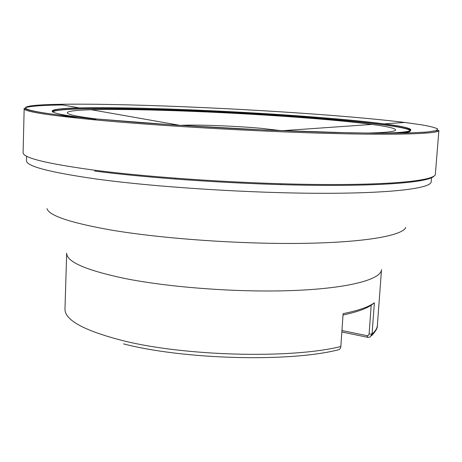 <?xml version="1.0" encoding="UTF-8"?>
<svg xmlns="http://www.w3.org/2000/svg" width="462" height="462" viewBox="0 0 462 462"><rect width="100%" height="100%" fill="white"/><g stroke="black" fill="none" stroke-linecap="round" stroke-linejoin="round"><path stroke-width="0.69" d="M79.4 118.341L59.592 115.073M52.674 112.018C59.205 105.065 215.396 109.864 318.243 118.301C368.843 122.332 408.697 127.252 410.192 130.752M96.824 119.017C56.439 114.033 60.337 110.557 91.372 109.737C139.033 108.374 238.935 112.503 312.173 118.422C336.434 120.374 356.358 122.378 371.945 124.44C402.621 128.488 406.237 132.34 365.927 133.091M123.573 343.901C184.147 359.58 288.658 362.283 337.751 349.965C339.535 349.763 340.563 348.614 340.835 346.506L343.116 313.646C358.206 310.614 368.624 306.987 374.376 302.772L372.077 333.968L369.952 337.098L367.81 337.347L341.845 331.97M410.227 130.96C410.192 131.797 407.721 132.507 402.8 133.091M341.944 330.521L367.007 335.689L368.41 335.377L369.086 334.043L371.2 305.22M374.376 302.772L371.714 304.874C366.158 308.76 356.595 312.139 343.018 315.003M367.007 335.689L367.81 337.347M369.086 334.043L372.077 333.968C375.398 331.179 377.165 328.32 377.367 325.387L381.514 269.635C381.104 279.337 349.555 288.155 295.039 290.448C240.65 292.752 169.883 287.635 123.816 278.274C85.51 270.056 66.47 261.671 66.684 253.136L64.975 309.014C64.697 319.935 83.512 330.359 121.425 340.28C183.316 356.237 291.204 359.014 340.835 346.506M91.372 109.737L180.33 125.416C194.641 124.422 234.5 125.895 261.365 128.338L281.837 130.734L371.945 124.44M431.479 177.806L431.156 181.826C431.15 188.34 391.545 193.491 320.051 193.295C248.752 193.122 155.168 187.064 96.448 179.031C49.359 172.291 26.039 166.153 26.49 160.614L26.588 156.589M405.746 227.448C402.593 235.585 365.165 242.435 302.933 243.364C240.835 244.306 161.59 238.675 110.487 229.937C70.224 222.736 49.059 215.638 46.991 208.645M434.026 176.062C429.804 181.866 386.833 186.053 315.049 185.32C243.434 184.598 152.321 178.603 94.635 171.044M435.366 174.174C435.412 180.296 395.143 184.991 322.176 184.511C249.416 184.055 153.852 177.939 94.075 170.132C46.287 163.612 22.626 157.756 23.1 152.57L24.163 108.697C23.735 111.498 47.609 115.252 95.778 119.958C156.035 125.652 252.35 131.3 325.525 133.31C398.902 135.343 439.177 133.761 438.9 130.428L435.366 174.174M329.55 115.257C359.448 117.567 384.505 119.97 404.729 122.447L421.257 124.769C429.955 126.276 435.47 127.691 437.791 129.002L436.001 130.734L426.501 132.08L408.864 132.94L383.113 133.212L349.849 132.837L266.453 130.088L175.335 125.098L96.518 118.977C9.355 110.857 9.581 105.041 58.98 104.325L58.98 104.325C120.928 103.199 239.738 108.27 329.55 115.257M96.015 119.236C39.437 113.092 41.805 108.743 79.285 107.9L79.285 107.9C131.999 106.572 239.183 111.053 318.618 117.388C345.045 119.485 366.892 121.65 384.159 123.88L384.159 123.88C417.313 128.159 423.105 132.299 381.433 133.223M410.244 130.74L410.348 129.938C409.349 127.899 400.618 125.878 384.159 123.88L404.729 122.447C384.517 119.964 359.459 117.567 329.562 115.252C239.749 108.264 120.905 103.193 58.98 104.325L79.285 107.9C62.705 108.172 53.811 109.263 52.604 111.186L52.628 111.989C56.15 104.793 214.495 109.604 318.254 118.11C369.877 122.216 410.314 127.246 410.244 130.74C410.216 131.716 406.849 132.513 400.127 133.131M25.127 107.796C29.516 106.191 41.996 105.244 62.561 104.961M24.163 108.697C25.133 108.963 22.153 107.813 26.363 109.263C32.825 111.85 56.173 115.09 96.408 118.977L138.265 122.488C169.872 124.792 203.153 126.877 238.109 128.748C272.915 130.423 305.584 131.687 336.111 132.542L375.924 133.195L406.525 133.016L425.976 132.167L438.9 130.428M175.803 178.245L175.768 179.048M377.367 325.387C377.708 327.876 375.727 331.369 371.431 335.862M280.815 183.749L280.769 184.552"/></g></svg>
